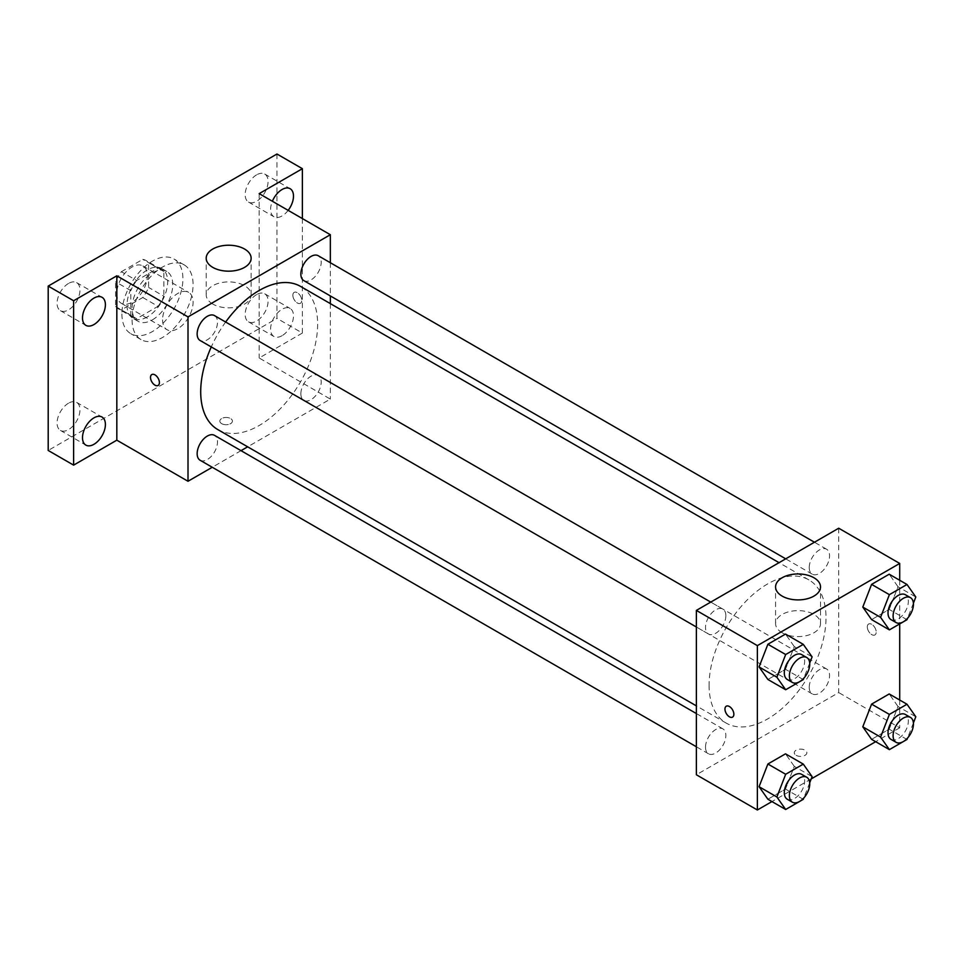 <?xml version="1.0" encoding="UTF-8"?>
<svg xmlns="http://www.w3.org/2000/svg" width="964" height="964" viewBox="0 0 964 964"><rect width="100%" height="100%" fill="white"/><g stroke="black" fill="none" stroke-linecap="round" stroke-linejoin="round"><path stroke-width="0.72" stroke-dasharray="4.82 3.62" d="M162.579 319.843A21.569 12.448 120 0 0 167.049 329.712A21.569 12.448 120 0 0 188.619 317.264A21.569 12.448 120 0 0 188.619 292.357A21.569 12.448 120 0 0 172.002 298.129A21.569 12.448 120 0 0 162.579 319.843M116.825 293.43A21.569 12.448 120 0 0 121.295 303.298A21.569 12.448 120 0 0 142.865 290.851A21.569 12.448 120 0 0 142.865 265.944A21.569 12.448 120 0 0 126.248 271.715A21.569 12.448 120 0 0 116.825 293.43M121.38 271.715L142.78 259.364A27.836 16.075 120 0 1 145.998 260.509A27.836 16.075 120 0 1 148.601 262.726L148.601 287.441A27.836 16.075 120 0 1 142.78 297.514L121.38 309.878A27.836 16.075 120 0 1 118.162 308.733A27.836 16.075 120 0 1 115.56 306.516L115.56 281.801A27.836 16.075 120 0 1 121.38 271.715L136.635 280.524L158.036 268.173L142.78 259.364M142.78 297.514L158.036 306.323L136.635 318.674L121.38 309.878M115.56 306.516L130.815 315.312L130.815 290.61L115.56 281.801M130.815 315.312A27.836 16.075 120 0 0 133.418 317.53A27.836 16.075 120 0 0 136.635 318.674M158.036 306.323A27.836 16.075 120 0 0 163.856 296.237L148.601 287.441M158.036 268.173A27.836 16.075 120 0 1 161.253 269.317A27.836 16.075 120 0 1 163.856 271.535L163.856 296.237M136.635 280.524A27.836 16.075 120 0 0 130.815 290.61M147.335 316.903A28.763 16.605 -60 0 1 132.948 318.325A28.763 16.605 -60 0 1 132.948 285.127A28.763 16.605 -60 0 1 161.711 268.522A28.763 16.605 -60 0 1 166.121 291.562A28.763 16.605 -60 0 1 147.335 316.903M152.42 319.843A28.763 16.605 120 0 0 171.206 294.502A28.763 16.605 120 0 0 166.796 271.45A28.763 16.605 120 0 0 144.636 279.162A28.763 16.605 120 0 0 132.08 308.094A28.763 16.605 120 0 0 138.033 321.265A28.763 16.605 120 0 0 152.42 319.843M163.856 271.535L148.601 262.726M121.91 313.975A43.139 24.907 120 0 0 130.851 333.713A43.139 24.907 120 0 0 173.978 308.817A43.139 24.907 120 0 0 173.978 259.003A43.139 24.907 120 0 0 140.744 270.559A43.139 24.907 120 0 0 121.91 313.975M132.08 319.843A43.139 24.907 120 0 0 141.009 339.581A43.139 24.907 120 0 0 184.148 314.686A43.139 24.907 120 0 0 184.148 264.871A43.139 24.907 120 0 0 150.914 276.427A43.139 24.907 120 0 0 132.08 319.843M256.629 174.833A16.195 9.351 120 0 0 246.049 189.101A16.195 9.351 120 0 0 248.531 202.078A16.195 9.351 120 0 0 264.726 192.728A16.195 9.351 120 0 0 264.726 174.038A16.195 9.351 120 0 0 256.629 174.833M68.54 283.428A16.195 9.351 120 0 0 57.961 297.695A16.195 9.351 120 0 0 60.443 310.673A16.195 9.351 120 0 0 76.626 301.322A16.195 9.351 120 0 0 76.626 282.633A16.195 9.351 120 0 0 68.54 283.428M68.54 403.181A16.195 9.351 120 0 0 57.961 417.448A16.195 9.351 120 0 0 60.443 430.426A16.195 9.351 120 0 0 76.626 421.075A16.195 9.351 120 0 0 76.626 402.386A16.195 9.351 120 0 0 68.54 403.181M256.629 294.586A16.195 9.351 120 0 0 246.049 308.854A16.195 9.351 120 0 0 248.531 321.831A16.195 9.351 120 0 0 264.726 312.481A16.195 9.351 120 0 0 264.726 293.791A16.195 9.351 120 0 0 256.629 294.586M276.969 154.011L276.969 318.373L48.2 450.453M302.383 218.575L302.383 333.05L276.969 318.373M302.383 333.05L259.171 357.993L330.339 399.084L247.664 446.826M241.012 450.658L212.261 467.263M221.684 423.666A6.29 3.627 0 0 0 228.54 424.449A6.29 3.627 0 0 0 232.42 421.099A6.29 3.627 0 0 0 226.13 417.472A6.29 3.627 0 0 0 219.84 421.099A6.29 3.627 0 0 0 221.684 423.666A6.29 3.627 0 0 0 228.54 424.449A6.29 3.627 0 0 0 232.42 421.099A6.29 3.627 0 0 0 226.13 417.46A6.29 3.627 0 0 0 219.84 421.099A6.29 3.627 0 0 0 221.684 423.666M288.164 210.369A16.195 9.351 -60 0 1 282.054 215.948A16.195 9.351 -60 0 1 273.957 216.755A16.195 9.351 -60 0 1 272.378 201.247M282.054 335.701A16.195 9.351 -60 0 1 273.957 336.508A16.195 9.351 -60 0 1 271.474 323.53A16.195 9.351 -60 0 1 282.054 309.263A16.195 9.351 -60 0 1 290.14 308.456A16.195 9.351 -60 0 1 292.622 321.434A16.195 9.351 -60 0 1 282.054 335.701M259.171 193.631L259.171 357.993M217.828 429.595A82.675 47.73 120 0 0 300.515 381.865A82.675 47.73 120 0 0 300.515 286.392M225.648 322.036A82.675 47.73 120 0 0 211.273 346.944M330.339 262.726L330.339 295.936M330.339 303.612L330.339 399.084M303.841 280.632A14.376 8.302 120 0 0 318.216 272.33A14.376 8.302 120 0 0 318.216 255.725M200.126 460.262A14.376 8.302 120 0 0 214.514 451.959A14.376 8.302 120 0 0 214.514 435.354M300.864 393.806A14.376 8.302 120 0 0 303.841 400.385A14.376 8.302 120 0 0 318.216 392.083A14.376 8.302 120 0 0 318.216 375.478A14.376 8.302 120 0 0 307.13 379.334A14.376 8.302 120 0 0 300.864 393.806M214.514 315.602A14.376 8.302 -60 0 1 217.49 322.181A14.376 8.302 -60 0 1 211.212 336.653A14.376 8.302 -60 0 1 200.126 340.509M292.851 295.261A6.29 3.627 -120 0 0 295.599 301.587A6.29 3.627 -120 0 0 300.443 303.274A6.29 3.627 -120 0 0 300.443 296.008A6.29 3.627 -120 0 0 294.153 292.381A6.29 3.627 -120 0 0 292.851 295.261A6.29 3.627 -120 0 0 295.599 301.587A6.29 3.627 -120 0 0 300.443 303.274A6.29 3.627 -120 0 0 300.443 296.008A6.29 3.627 -120 0 0 294.153 292.381A6.29 3.627 -120 0 0 292.851 295.261M151.818 374.562L151.806 374.562A6.29 3.627 60 0 1 156.662 376.237A6.29 3.627 60 0 1 159.409 382.575A6.29 3.627 60 0 1 158.108 385.455L158.108 385.455M212.779 304.046A22.461 12.966 180 0 1 206.2 294.876A22.461 12.966 180 0 1 228.673 281.91A22.461 12.966 180 0 1 251.134 294.876A22.461 12.966 180 0 1 237.265 306.865A22.461 12.966 180 0 1 212.779 304.046M709.082 685.247A82.675 47.73 120 0 0 726.205 723.096A82.675 47.73 120 0 0 808.88 675.366A82.675 47.73 120 0 0 808.88 579.894A82.675 47.73 120 0 0 745.172 602.042A82.675 47.73 120 0 0 709.082 685.247M725.856 615.695A14.376 8.302 -60 0 1 719.578 630.155A14.376 8.302 -60 0 1 708.492 634.011A14.376 8.302 -60 0 1 708.492 617.406A14.376 8.302 -60 0 1 722.88 609.103A14.376 8.302 -60 0 1 725.856 615.695M809.23 687.308A14.376 8.302 120 0 0 812.206 693.887A14.376 8.302 120 0 0 826.582 685.585A14.376 8.302 120 0 0 826.582 668.98A14.376 8.302 120 0 0 815.508 672.836A14.376 8.302 120 0 0 809.23 687.308M705.515 747.184A14.376 8.302 120 0 0 708.492 753.764A14.376 8.302 120 0 0 722.88 745.461A14.376 8.302 120 0 0 722.88 728.856A14.376 8.302 120 0 0 711.794 732.712A14.376 8.302 120 0 0 705.515 747.184M809.23 567.555A14.376 8.302 120 0 0 812.206 574.134A14.376 8.302 120 0 0 826.582 565.832A14.376 8.302 120 0 0 826.582 549.227A14.376 8.302 120 0 0 815.508 553.083A14.376 8.302 120 0 0 809.23 567.555M838.716 528.224L838.716 692.586L696.37 774.767M899.713 700.033L899.713 727.808L838.716 692.586M899.713 727.808L875.661 741.702M811.218 778.912L771.947 801.578M796.131 755.33A6.29 3.627 0 0 0 802.988 756.113A6.29 3.627 0 0 0 806.868 752.764A6.29 3.627 0 0 0 800.578 749.124A6.29 3.627 0 0 0 794.288 752.764A6.29 3.627 0 0 0 796.131 755.33M898.002 586.739L889.206 574.207L898.002 586.739L889.206 609.429L871.589 619.599L889.206 609.429L898.002 586.739L915.8 597.005M794.3 766.368L785.491 753.836L794.3 766.368L785.491 789.058L767.886 799.228L785.491 789.058L794.3 766.368L812.098 776.635M899.713 580.28L899.713 623.913M898.002 706.491L889.206 693.96L898.002 706.491L889.206 729.182L871.589 739.352L889.206 729.182L898.002 706.491L915.8 716.758M794.3 646.615L785.491 634.083L794.3 646.615L785.491 669.305L767.886 679.475L785.491 669.305L794.3 646.615L812.098 656.882M867.311 626.913A6.29 3.627 -120 0 0 870.058 633.252A6.29 3.627 -120 0 0 874.902 634.939A6.29 3.627 -120 0 0 874.902 627.672A6.29 3.627 -120 0 0 868.612 624.033A6.29 3.627 -120 0 0 867.311 626.913A6.29 3.627 -120 0 0 870.046 633.252A6.29 3.627 -120 0 0 874.89 634.939A6.29 3.627 -120 0 0 874.89 627.672A6.29 3.627 -120 0 0 868.6 624.045A6.29 3.627 -120 0 0 867.299 626.925M726.266 706.214L726.266 706.214A6.29 3.627 60 0 1 731.122 707.901A6.29 3.627 60 0 1 733.869 714.228A6.29 3.627 60 0 1 732.556 717.108L732.556 717.12M782.153 632.77A22.461 12.966 180 0 1 775.574 623.6A22.461 12.966 180 0 1 798.035 610.634A22.461 12.966 180 0 1 820.509 623.6A22.461 12.966 180 0 1 806.639 635.589A22.461 12.966 180 0 1 782.153 632.77M796.131 755.318A6.29 3.627 0 0 0 802.988 756.113A6.29 3.627 0 0 0 806.868 752.751A6.29 3.627 0 0 0 800.578 749.124A6.29 3.627 0 0 0 794.288 752.751A6.29 3.627 0 0 0 796.131 755.318M809.688 663.075L803.831 678.186M787.299 679.5A14.376 8.302 120 0 0 801.674 671.209A14.376 8.302 120 0 0 801.674 654.604M803.289 679.584L785.491 669.305M913.402 603.199L907.534 618.31M891.001 619.635A14.376 8.302 120 0 0 905.377 611.333A14.376 8.302 120 0 0 905.377 594.728M906.991 619.707L889.206 609.429M809.688 782.828L803.831 797.939M787.299 799.252A14.376 8.302 120 0 0 801.674 790.95A14.376 8.302 120 0 0 801.674 774.357M803.289 799.325L785.491 789.058M913.402 722.952L907.534 738.062M891.001 739.376A14.376 8.302 120 0 0 905.377 731.086A14.376 8.302 120 0 0 905.377 714.481M906.991 739.46L889.206 729.182M121.295 303.298L167.049 329.712M142.865 265.944L188.619 292.357M166.796 271.45L161.711 268.522M138.033 321.265L132.948 318.325M161.253 269.317L145.998 260.509M133.418 317.53L118.162 308.733M184.148 264.871L173.978 259.003M141.009 339.581L130.851 333.713M248.531 321.831L273.957 336.508M264.726 293.791L290.14 308.456M60.443 430.426L85.856 445.103M76.626 402.386L102.051 417.063M60.443 310.673L85.856 325.35M76.626 282.633L102.051 297.31M248.531 202.078L273.957 216.755M264.726 174.038L290.14 188.715M251.134 294.876L251.134 258.207M206.2 294.876L206.2 258.207M808.88 579.894L779.045 562.675M726.205 723.096L696.37 705.877M696.37 627.01L708.492 634.011M710.745 602.102L722.88 609.103M826.582 668.98L318.216 375.478M812.206 693.887L303.841 400.385M722.88 728.856L696.37 713.553M708.492 753.764L696.37 746.763M826.582 549.227L814.447 542.226M812.206 574.134L785.696 558.831M820.509 623.6L820.509 586.931M775.574 623.6L775.574 586.931"/><path stroke-width="1.45" d="M212.261 467.263L188.004 481.265L116.825 440.174L73.613 465.13L48.2 450.453L48.2 286.091L276.969 154.011L302.383 168.688L302.383 218.575M247.664 446.826L241.012 450.658M93.954 444.296A16.195 9.351 -60 0 1 85.856 445.103A16.195 9.351 -60 0 1 83.374 432.125A16.195 9.351 -60 0 1 93.954 417.858A16.195 9.351 -60 0 1 102.051 417.063A16.195 9.351 -60 0 1 104.534 430.028A16.195 9.351 -60 0 1 93.954 444.296M93.954 324.543A16.195 9.351 -60 0 1 85.856 325.35A16.195 9.351 -60 0 1 83.374 312.372A16.195 9.351 -60 0 1 93.954 298.105A16.195 9.351 -60 0 1 102.051 297.31A16.195 9.351 -60 0 1 104.534 310.275A16.195 9.351 -60 0 1 93.954 324.543M116.825 440.174L116.825 275.812L73.613 300.756L48.2 286.091M73.613 465.13L73.613 300.756M188.004 481.265L188.004 316.903L116.825 275.812M188.004 316.903L330.339 234.722L259.171 193.631L302.383 168.688M212.779 267.377A22.461 12.966 180 0 1 206.2 258.207A22.461 12.966 180 0 1 228.673 245.23A22.461 12.966 180 0 1 251.134 258.207A22.461 12.966 180 0 1 237.265 270.185A22.461 12.966 180 0 1 212.779 267.377M272.378 201.247A16.195 9.351 -60 0 1 282.054 189.51A16.195 9.351 -60 0 1 290.14 188.715A16.195 9.351 -60 0 1 288.164 210.369M211.273 346.944A82.675 47.73 120 0 0 200.705 391.746A82.675 47.73 120 0 0 217.828 429.595L696.37 705.877M779.045 562.675L300.515 286.392A82.675 47.73 120 0 0 225.648 322.036M330.339 234.722L330.339 262.726M330.339 295.936L330.339 303.612M814.447 542.226L318.216 255.725A14.376 8.302 120 0 0 307.13 259.581A14.376 8.302 120 0 0 300.864 274.053A14.376 8.302 120 0 0 303.841 280.632L785.696 558.831M696.37 713.553L214.514 435.354A14.376 8.302 120 0 0 203.428 439.21A14.376 8.302 120 0 0 197.15 453.683A14.376 8.302 120 0 0 200.126 460.262L696.37 746.763M696.37 627.01L200.126 340.509A14.376 8.302 -60 0 1 200.126 323.904A14.376 8.302 -60 0 1 214.514 315.602L710.745 602.102M159.409 382.575A6.29 3.627 60 0 1 158.108 385.455A6.29 3.627 60 0 1 151.806 381.828A6.29 3.627 60 0 1 151.806 374.562A6.29 3.627 60 0 1 156.662 376.249A6.29 3.627 60 0 1 159.409 382.575M158.108 385.455A6.29 3.627 60 0 1 151.818 381.816A6.29 3.627 60 0 1 151.818 374.562M771.947 801.578L757.367 809.989L696.37 774.767L696.37 610.405L838.716 528.224L899.713 563.446L899.713 580.28M875.661 741.702L811.218 778.912M871.589 619.599L862.792 607.067L871.589 584.377L889.206 574.207L871.589 584.377L862.792 607.067L871.589 619.599L889.386 629.878L880.578 617.346L889.386 594.655L906.991 584.485L915.8 597.005L913.402 603.199M767.886 799.228L759.078 786.696L767.886 764.006L785.491 753.836L767.886 764.006L759.078 786.696L767.886 799.228L785.672 809.495L776.876 796.975L785.672 774.273L803.289 764.115L812.098 776.635L809.688 782.828M899.713 623.913L899.713 700.033M757.367 809.989L757.367 645.627L899.713 563.446M871.589 739.352L862.792 726.82L871.589 704.13L889.206 693.96L871.589 704.13L862.792 726.82L871.589 739.352L889.386 749.618L880.578 737.099L889.386 714.408L906.991 704.238L915.8 716.758L913.402 722.952M767.886 679.475L759.078 666.943L767.886 644.253L785.491 634.083L767.886 644.253L759.078 666.943L767.886 679.475L785.672 689.742L776.876 677.222L785.672 654.532L803.289 644.362L812.098 656.882L809.688 663.075M757.367 645.627L696.37 610.405M782.153 596.101A22.461 12.966 180 0 1 775.574 586.931A22.461 12.966 180 0 1 798.035 573.954A22.461 12.966 180 0 1 820.509 586.931A22.461 12.966 180 0 1 806.639 598.909A22.461 12.966 180 0 1 782.153 596.101M733.857 714.24A6.29 3.627 60 0 1 732.556 717.12A6.29 3.627 60 0 1 726.266 713.481A6.29 3.627 60 0 1 726.266 706.214A6.29 3.627 60 0 1 731.11 707.901A6.29 3.627 60 0 1 733.857 714.24M732.556 717.108A6.29 3.627 60 0 1 726.266 713.481A6.29 3.627 60 0 1 726.266 706.214M803.831 678.186L803.289 679.584L785.672 689.742M806.76 657.532L801.674 654.604A14.376 8.302 120 0 0 790.588 658.448A14.376 8.302 120 0 0 784.31 672.92A14.376 8.302 120 0 0 787.299 679.5L792.372 682.44A14.376 8.302 120 0 0 806.76 674.137A14.376 8.302 120 0 0 806.76 657.532A14.376 8.302 120 0 0 795.674 661.388A14.376 8.302 120 0 0 789.396 675.86A14.376 8.302 120 0 0 792.372 682.44M776.876 677.222L759.078 666.943M785.672 654.532L767.886 644.253M803.289 644.362L785.491 634.083M907.534 618.31L906.991 619.707L889.386 629.878M910.462 597.656L905.377 594.728A14.376 8.302 120 0 0 894.303 598.584A14.376 8.302 120 0 0 888.025 613.044A14.376 8.302 120 0 0 891.001 619.635L896.086 622.563A14.376 8.302 120 0 0 910.462 614.261A14.376 8.302 120 0 0 910.462 597.656A14.376 8.302 120 0 0 899.388 601.512A14.376 8.302 120 0 0 893.11 615.984A14.376 8.302 120 0 0 896.086 622.563M880.578 617.346L862.792 607.067M889.386 594.655L871.589 584.377M906.991 584.485L889.206 574.207M803.831 797.939L803.289 799.325L785.672 809.495M806.76 777.285L801.674 774.357A14.376 8.302 120 0 0 790.588 778.201A14.376 8.302 120 0 0 784.31 792.673A14.376 8.302 120 0 0 787.299 799.252L792.372 802.193A14.376 8.302 120 0 0 806.76 793.89A14.376 8.302 120 0 0 806.76 777.285A14.376 8.302 120 0 0 795.674 781.141A14.376 8.302 120 0 0 789.396 795.613A14.376 8.302 120 0 0 792.372 802.193M776.876 796.975L759.078 786.696M785.672 774.273L767.886 764.006M803.289 764.115L785.491 753.836M907.534 738.062L906.991 739.46L889.386 749.618M910.462 717.409L905.377 714.481A14.376 8.302 120 0 0 894.303 718.325A14.376 8.302 120 0 0 888.025 732.797A14.376 8.302 120 0 0 891.001 739.376L896.086 742.316A14.376 8.302 120 0 0 910.462 734.014A14.376 8.302 120 0 0 910.462 717.409A14.376 8.302 120 0 0 899.388 721.265A14.376 8.302 120 0 0 893.11 735.737A14.376 8.302 120 0 0 896.086 742.316M880.578 737.099L862.792 726.82M889.386 714.408L871.589 704.13M906.991 704.238L889.206 693.96"/></g></svg>
